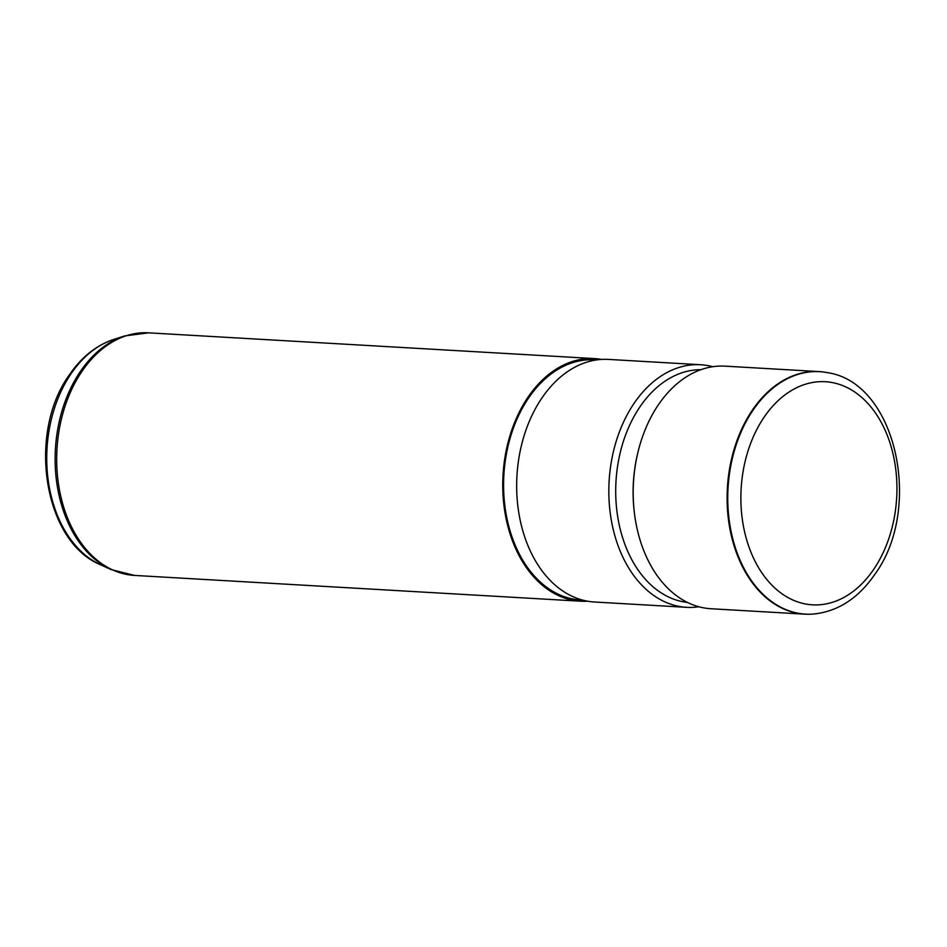 <?xml version="1.0" encoding="UTF-8"?>
<svg xmlns="http://www.w3.org/2000/svg" width="947" height="947" viewBox="0 0 947 947"><rect width="100%" height="100%" fill="white"/><g stroke="black" fill="none" stroke-linecap="round" stroke-linejoin="round"><path stroke-width="1.42" d="M812.467 614.13A121.5 84.709 -86.7 0 1 812.159 614.141A121.5 84.709 -86.7 0 1 804.938 614.165A121.5 84.709 -86.7 0 1 732.232 539.269A121.5 84.709 -86.7 0 1 752.155 410.453A121.5 84.709 -86.7 0 1 818.966 371.579A121.5 84.709 -86.7 0 1 826.127 372.431A121.5 84.709 -86.7 0 1 826.423 372.491M818.966 371.579L725.047 366.146A121.5 84.709 93.3 0 0 658.236 405.032A121.5 84.709 93.3 0 0 637.438 454.418A121.5 84.709 93.3 0 0 634.17 510.966A121.5 84.709 93.3 0 0 711.019 608.743L804.938 614.165M637.438 454.418L637.177 455.543A116.635 81.312 93.3 0 0 634.04 509.817L634.17 510.966M700.887 369.697A116.635 81.312 93.3 0 0 639.758 407.115A116.635 81.312 93.3 0 0 620.131 528.781A116.635 81.312 93.3 0 0 687.439 602.434M698.922 606.778A121.5 84.709 -86.7 0 1 686.67 607.335A121.5 84.709 -86.7 0 1 613.964 532.427A121.5 84.709 -86.7 0 1 633.886 403.623A121.5 84.709 -86.7 0 1 700.697 364.737A121.5 84.709 -86.7 0 1 712.795 366.702M700.697 364.737L608.519 359.41A121.5 84.709 93.3 0 0 603.369 359.339A121.5 84.709 93.3 0 0 541.708 398.296A121.5 84.709 93.3 0 0 520.945 523.667A121.5 84.709 93.3 0 0 589.377 601.487A121.5 84.709 93.3 0 0 594.503 602.008L686.67 607.335M603.369 359.339L589.436 359.753A120.281 83.857 93.3 0 0 528.39 398.308A120.281 83.857 93.3 0 0 507.829 522.436A120.281 83.857 93.3 0 0 575.575 599.475L589.377 601.487M601.404 359.398A121.5 84.709 93.3 0 0 594.609 358.605A121.5 84.709 93.3 0 0 527.799 397.491A121.5 84.709 93.3 0 0 507.876 526.295A121.5 84.709 93.3 0 0 580.582 601.203A121.5 84.709 93.3 0 0 587.424 601.203M873.903 569.076A111.746 77.903 93.3 0 0 874.27 411.306A111.746 77.903 93.3 0 0 763.909 417.473A111.746 77.903 93.3 0 0 763.542 575.243A111.746 77.903 93.3 0 0 873.903 569.076M826.731 372.538A121.429 84.65 93.3 0 0 752.794 410.536A121.429 84.65 93.3 0 0 734.197 544.004A121.429 84.65 93.3 0 0 812.763 614.106C837.539 611.798 858.29 598.468 875.004 574.107C923.467 507.971 896.217 381.759 826.731 372.538L826.127 372.431M100.666 564.838C43.42 541.601 27.214 433.17 69.214 375.095C81.312 357.256 96.144 345.371 113.699 339.452A116.919 81.513 93.3 0 0 70.847 374.053A116.919 81.513 93.3 0 0 100.666 564.838L111.012 569.538L134.533 575.421L580.582 601.203M113.699 339.452L124.519 335.96L148.549 332.835A121.5 84.709 93.3 0 0 81.738 371.709A121.5 84.709 93.3 0 0 61.815 500.513A121.5 84.709 93.3 0 0 134.533 575.421M124.519 335.96A121.169 84.472 93.3 0 0 80.104 371.828A121.169 84.472 93.3 0 0 111.012 569.538M812.763 614.106L812.159 614.141M148.549 332.835L594.609 358.605"/></g></svg>
